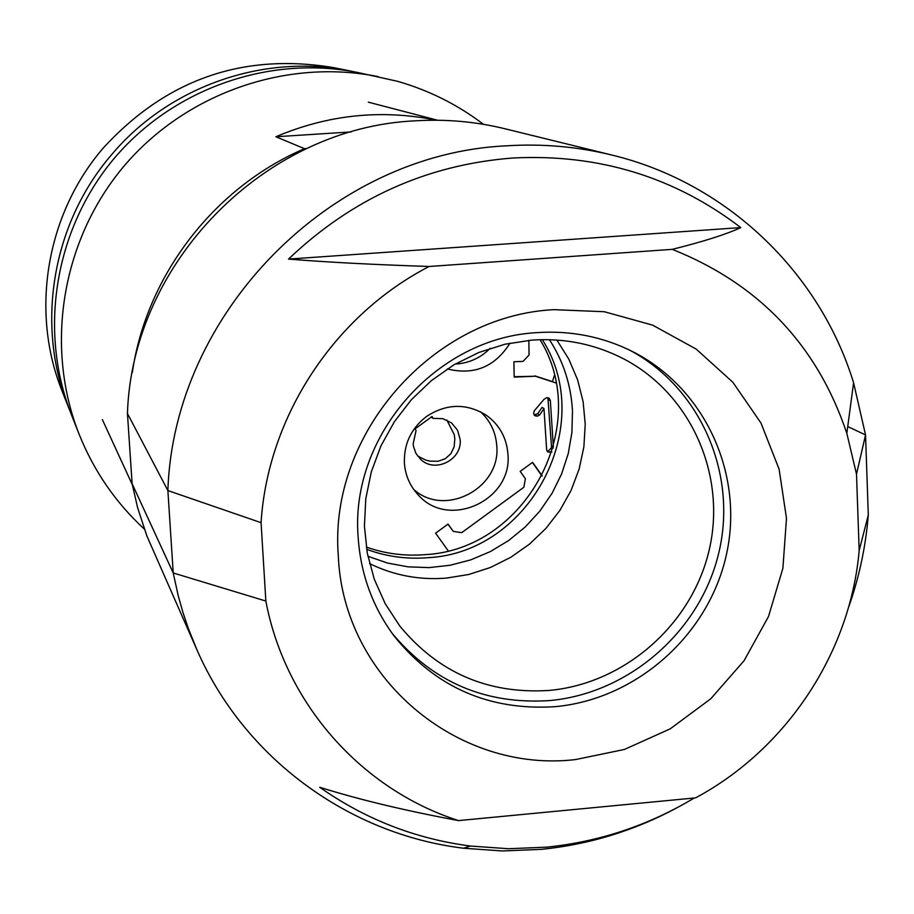 <?xml version="1.0" encoding="UTF-8"?>
<svg xmlns="http://www.w3.org/2000/svg" width="914" height="914" viewBox="0 0 914 914"><rect width="100%" height="100%" fill="white"/><g stroke="black" fill="none" stroke-linecap="round" stroke-linejoin="round"><path stroke-width="1.37" d="M144.343 529.103C115.472 502.449 93.685 470.699 78.958 433.842L71.361 414.556C38.342 330.708 54.749 229.471 113.713 158.967C172.803 88.578 269.607 54.703 357.934 72.537L397.373 81.266C428.894 90.28 457.583 104.63 483.46 124.315M555.918 382.92L535.421 376.248L514.159 377.105L513.931 361.75L523.048 361.396L529.046 355.009L528.84 340.351M535.421 376.248L514.159 376.694M554.33 375.631L552.456 381.606L534.804 375.86M78.958 433.842C44.523 346.383 61.672 240.645 123.276 166.988C185.016 93.434 286.116 58.039 378.259 76.639M404.422 463.512C403.68 444.204 411.014 428.54 426.438 416.51C446.58 403.417 466.608 403.04 486.499 415.367C499.33 424.77 506.459 437.486 507.876 453.493C513.257 500.129 448.58 530.074 418.155 494.828C410.009 486.054 405.428 475.611 404.422 463.512M510.012 343.127C494.988 366.891 474.08 375.494 447.289 368.948M551.907 452.053L547.84 451.973L546.652 449.779L543.979 408.638L539.557 415.025L537.238 416.201L534.873 415.767L533.605 413.082L534.439 410.637L544.081 399.235L546.698 397.716L548.994 398.093L550.331 400.378L553.358 447.083M448.191 550.765L435.601 533.182L448.054 524.088L453.287 531.4L461.753 532.645L523.871 487.242L525.379 478.719L520.192 471.384L532.611 462.313L542.173 475.874M413.756 489.493C445.289 517.93 501.546 487.79 496.713 445.221C495.628 431.922 490.235 420.794 480.57 411.814M432.059 416.51L415.173 428.803M415.185 428.86L416.041 430.654L413.151 443.873L413.459 446.352L415.927 453.367L420.486 459.194C434.824 473.692 462.495 459.822 460.119 439.36L457.56 430.266L451.619 422.999L442.822 418.646L432.928 418.361L432.105 416.521M431.214 416.944L432.928 418.361M417.652 456.04L425.696 460.062L429.888 461.136L438.069 461.262L445.301 458.714L450.831 453.744L454.121 446.855L454.829 438.754L454.189 434.504L446.843 420.052M490.144 348.36C481.164 357.374 470.436 362.538 457.925 363.863L455.229 364.035M543.979 408.638L542.093 407.381L537.695 413.745L534.027 414.876M550.285 452.441L547.006 451.025M547.897 397.67L551.565 447.529L548.377 451.07M537.238 416.201L535.376 414.922M539.557 415.025L537.695 413.745M550.331 400.789L548.423 399.555M553.004 448.363L551.553 447.323M453.287 531.4L447.951 524.156M542.048 476.103L532.428 462.45M70.047 411.151L68.687 407.793C35.372 325.178 52.007 224.033 111.211 155.152C168.839 86.122 264.512 52.955 350.805 71.086L354.346 71.84M68.687 407.793L62.175 391.261C30.128 311.765 46.1 214.539 102.996 148.331C165.96 79.518 242.77 52.601 333.393 67.567L350.805 71.086M132.119 483.723L137.648 507.83L146.868 535.935L197.036 650.048L188.421 628.706L182.903 612.311L178.196 595.62L173.226 572.964L167.879 490.567L261.073 522.671L265.848 601.046L173.226 572.964L132.119 483.723L127.446 413.482L167.879 490.567C173.614 313.102 330.685 153.689 506.642 145.817C542.413 143.555 577.465 146.628 611.797 155.026C726.527 182.663 819.767 272.189 853.585 382.76L865.547 434.95L868.3 514.97L859.171 550.582C850.294 652.893 786.486 749.149 695.577 797.876L458.554 820.601C361.761 789.582 285.259 703.917 265.848 601.046M611.797 155.026L505.065 128.783C475.703 121.596 445.769 118.946 415.264 120.831C265.22 127.412 132.142 262.409 127.446 413.482M132.302 372.604C146.389 275.548 214.127 187.404 304.499 148.685L306.601 148.571M351.239 131.924L275.891 136.757L304.499 148.685M436.515 120.237C381.789 109.052 328.252 114.558 275.891 136.757M540.025 339.688C592.832 425.193 525.79 549.828 424.999 554.649C404.833 556.272 385.251 553.747 366.274 547.063M366.628 549.303C386.336 556.592 406.719 559.391 427.786 557.7C530.04 552.856 597.299 425.467 542.299 339.642M369.576 563.595C393.774 575.409 419.4 580.253 446.42 578.105L468.791 574.483L490.395 567.491L510.766 557.312L529.423 544.173L545.932 528.406L559.928 510.343L571.079 490.43L579.122 469.099L583.886 446.866L585.223 424.222L583.121 401.692L577.602 379.824L568.794 359.099L556.877 340.042M531.959 340.099L504.996 344.212L478.833 352.484L454.098 364.697L431.419 380.578L411.346 399.738L394.38 421.708L380.921 445.941L371.312 471.853L365.771 498.793L364.423 526.121L367.291 553.153L374.294 579.236L385.24 603.754L399.852 626.113C438.457 672.841 488.179 694.274 549.04 690.447C624.81 683.683 692.275 624.239 709.31 549.497C726.607 474.846 690.927 393.991 623.748 358.905C595.208 344.178 564.612 337.906 531.959 340.099M392.22 633.425C433.122 682.301 485.563 704.683 549.531 700.581C629.54 693.406 700.775 630.786 719.01 551.942C737.518 473.178 700.307 387.662 629.597 350.108M555.027 706.682C636.304 699.37 708.533 635.299 726.322 555.038C744.419 474.869 705.334 388.393 632.728 351.65C602.829 336.695 570.884 330.354 536.872 332.639C436.184 337.746 350.085 435.978 358.105 536.689C360.516 573.809 372.569 606.987 394.288 636.235C435.532 687.351 489.104 710.829 555.027 706.682M338.306 555.701C343.001 677.582 457.217 773.37 575.34 759.603L624.331 749.48L670.202 728.858L710.749 698.799L744.042 660.753L768.491 616.55L782.887 568.325L786.497 518.375L779.094 469.122L760.951 422.999L732.879 382.292L696.182 349.091L652.642 325.144L604.383 311.731L553.861 309.663C432.516 315.65 328.48 434.333 338.306 555.701M859.171 550.582L856.509 474.149L865.547 434.95L847.735 426.564M261.073 522.671C267.642 416.99 334.113 315.467 429.157 266.477L672.258 249.351C759.146 284.037 817.333 345.378 846.832 433.373L856.509 474.149M288.516 259.096C352.233 198.384 426.987 164.68 512.8 158.008C598.476 153.666 674.463 176.859 740.774 227.597L288.516 259.096C327.658 262.238 374.546 264.694 429.157 266.477M672.258 249.351C703.357 241.604 726.196 234.361 740.774 227.597M458.554 820.601C404.799 810.592 358.517 799.476 319.729 787.262C365.154 819.23 415.39 838.824 470.436 846.044L463.581 848.226C348.794 834.299 244.324 758.163 197.036 650.048M868.3 514.97C865.741 546.801 859.091 577.819 848.341 608.027M676.234 808.182C633.859 830.826 588.924 844.547 541.419 849.346L502.437 850.968L463.581 848.226M694.263 798.002C648.529 825.399 599.344 841.783 546.698 847.152L508.504 848.729L470.436 846.044M102.357 419.583L132.302 484.671M367.908 556.295L387.582 563.058L408.124 566.851L429.123 567.605L450.122 565.263L470.676 559.894L490.35 551.576L508.71 540.482L525.356 526.864L539.923 511.006L552.09 493.24L561.596 473.966L568.245 453.607L571.901 432.608L572.484 411.403M846.832 433.373L853.585 382.76M368.319 102.162L437.635 120.248M549.405 339.677C563.287 361.041 570.976 384.668 572.45 410.557"/></g></svg>
